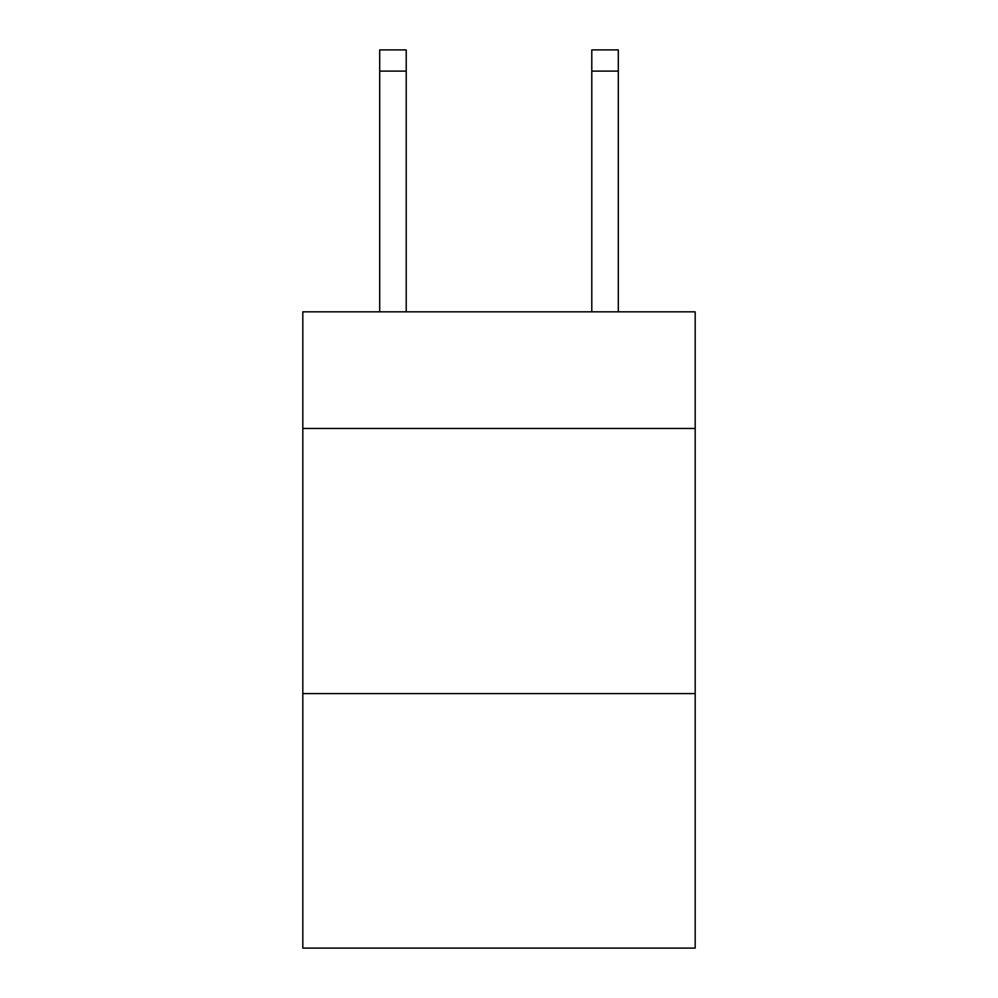 <?xml version="1.0" encoding="UTF-8"?>
<svg xmlns="http://www.w3.org/2000/svg" width="998" height="998" viewBox="0 0 998 998"><rect width="100%" height="100%" fill="white"/><g stroke="black" fill="none" stroke-linecap="round" stroke-linejoin="round"><path stroke-width="1.5" d="M695.182 428.479L695.182 311.825L302.818 311.825L302.818 428.479L695.182 428.479L695.182 948.1L302.818 948.1L302.818 428.479M695.182 693.598L302.818 693.598M591.789 311.825L591.789 49.9L618.298 49.9L618.298 311.825M591.789 49.9L618.298 49.9L591.789 49.9M406.211 311.825L406.211 71.108L379.702 71.108L379.702 49.9L406.211 49.9L406.211 71.108M379.702 311.825L379.702 71.108M406.211 49.9L379.702 49.9M591.789 71.108L618.298 71.108"/></g></svg>
